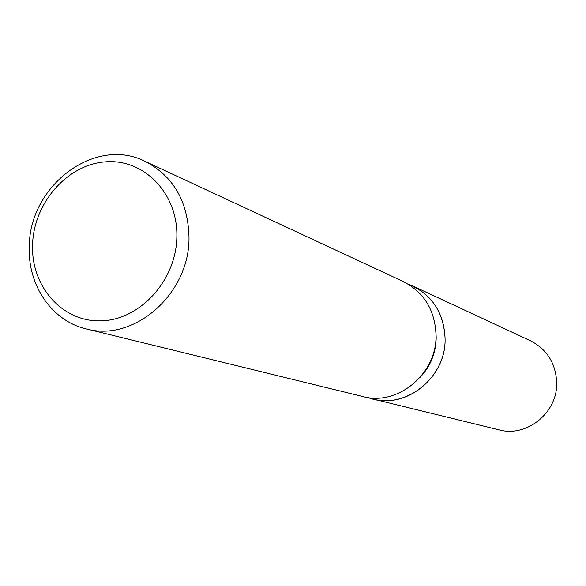 <?xml version="1.0" encoding="UTF-8"?>
<svg xmlns="http://www.w3.org/2000/svg" width="586" height="586" viewBox="0 0 586 586"><rect width="100%" height="100%" fill="white"/><g stroke="black" fill="none" stroke-linecap="round" stroke-linejoin="round"><path stroke-width="0.88" d="M435.969 332.401L436.204 337.668C435.911 352.962 430.571 366.177 420.191 377.318M445.089 338.664C446.305 378.9 403.087 411.431 368.052 397.557L373.077 399.051C407.395 408.735 446.122 376.681 445.089 338.664C443.741 311.84 431.362 293.623 407.937 284.005L412.793 285.983C433.332 296.619 444.1 314.177 445.089 338.664M144.976 161.304L403.263 281.544C424.11 292.341 435.024 310.192 436.021 335.097C437.046 373.758 397.689 406.384 362.866 396.554L86.12 328.856C51.773 320.908 27.652 285.243 29.3 246.706C29.168 185.755 94.976 135.923 144.976 161.304C173.537 176.159 188.209 201.679 189.007 237.865C189.468 294.135 133.733 342.517 86.12 328.856M176.855 236.803C176.298 280.093 140.369 319.758 101.554 320.828C62.709 322.534 30.955 286.649 32.552 244.845C33.592 203.056 67.28 164.402 105.641 161.824C144.002 158.616 177.998 193.49 176.855 236.803M412.793 285.983L530.345 340.708C546.98 349.3 555.762 363.261 556.7 382.599C557.762 412.581 526.843 437.654 499.03 429.86L373.077 399.051"/></g></svg>
